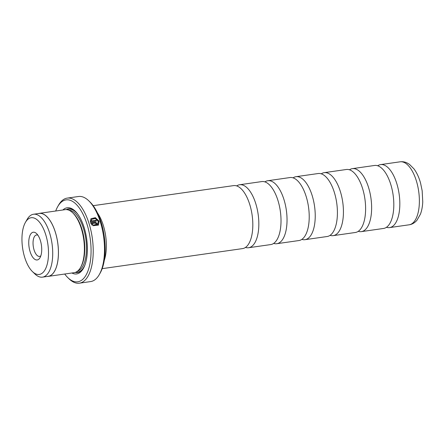 <?xml version="1.0" encoding="UTF-8"?>
<svg xmlns="http://www.w3.org/2000/svg" width="445" height="445" viewBox="0 0 445 445"><rect width="100%" height="100%" fill="white"/><g stroke="black" fill="none" stroke-linecap="round" stroke-linejoin="round"><path stroke-width="0.67" d="M245.473 247.437A31.812 14.196 -98.1 0 0 248.588 247.737L270.766 244.572A31.812 14.196 -98.1 0 0 275.605 241.641A31.812 14.196 -98.1 0 0 280.356 229.503A31.812 14.196 -98.1 0 0 275.194 193.364A31.812 14.196 -98.1 0 0 261.766 181.582L239.588 184.753A31.812 14.196 -98.1 0 0 236.684 185.915M273.675 243.409A31.812 14.196 -98.1 0 0 276.79 243.71L298.962 240.539A31.812 14.196 -98.1 0 0 303.801 237.613A31.812 14.196 -98.1 0 0 308.557 225.476A31.812 14.196 -98.1 0 0 303.39 189.331A31.812 14.196 -98.1 0 0 289.968 177.555L267.79 180.726A31.812 14.196 -98.1 0 0 264.881 181.883M301.871 239.382A31.812 14.196 -98.1 0 0 304.986 239.683L327.164 236.512A31.812 14.196 -98.1 0 0 331.998 233.586A31.812 14.196 -98.1 0 0 336.754 221.449A31.812 14.196 -98.1 0 0 331.592 185.304A31.812 14.196 -98.1 0 0 318.164 173.528L295.986 176.693A31.812 14.196 -98.1 0 0 293.083 177.855M330.068 235.349A31.812 14.196 -98.1 0 0 333.183 235.65L355.36 232.485A31.812 14.196 -98.1 0 0 360.2 229.553A31.812 14.196 -98.1 0 0 364.95 217.416A31.812 14.196 -98.1 0 0 359.788 181.276A31.812 14.196 -98.1 0 0 346.36 169.495L324.183 172.666A31.812 14.196 -98.1 0 0 321.279 173.828M358.27 231.322A31.812 14.196 -98.1 0 0 361.385 231.623L383.562 228.452A31.812 14.196 -98.1 0 0 388.396 225.526A31.812 14.196 -98.1 0 0 393.152 213.389A31.812 14.196 -98.1 0 0 387.984 177.244A31.812 14.196 -98.1 0 0 374.562 165.468L352.384 168.638A31.812 14.196 -98.1 0 0 349.475 169.801M102.178 268.658L242.57 248.599A31.812 14.196 -98.1 0 0 247.403 245.673A31.812 14.196 -98.1 0 0 252.159 233.53A31.812 14.196 -98.1 0 0 246.997 197.391A31.812 14.196 -98.1 0 0 233.569 185.615L93.177 205.673M43.638 271.812A28.647 12.783 -98.1 0 0 45.518 234.014A28.647 12.783 -98.1 0 0 26.822 220.364A28.647 12.783 -98.1 0 0 25.41 222.405A28.647 12.783 -98.1 0 0 22.578 247.893A28.647 12.783 -98.1 0 0 32.435 271.572A28.647 12.783 -98.1 0 0 43.638 271.812M32.435 271.572L34.894 273.953A31.767 14.173 -98.1 0 0 42.486 277.14A31.767 14.173 -98.1 0 0 47.32 274.215A31.767 14.173 -98.1 0 0 50.941 237.858A31.767 14.173 -98.1 0 0 33.503 214.245A31.767 14.173 -98.1 0 0 28.675 217.171A31.767 14.173 -98.1 0 0 27.106 219.435L25.41 222.405M39.344 258.662A14.006 6.247 81.9 0 1 30.204 251.992A14.006 6.247 81.9 0 1 31.122 233.514A14.006 6.247 81.9 0 1 36.601 233.631A14.006 6.247 81.9 0 1 41.418 245.206A14.006 6.247 81.9 0 1 40.033 257.666A14.006 6.247 81.9 0 1 39.344 258.662M37.903 235.199A10.819 4.828 -98.1 0 0 36.523 234.971A10.819 4.828 -98.1 0 0 34.877 235.967A10.819 4.828 -98.1 0 0 33.642 248.355A10.819 4.828 -98.1 0 0 39.583 256.398A10.819 4.828 -98.1 0 0 40.845 255.792M42.486 277.14L48.182 276.323A31.767 14.173 -98.1 0 0 53.016 273.402A31.767 14.173 -98.1 0 0 56.637 237.046A31.767 14.173 -98.1 0 0 39.199 213.433L33.503 214.245M97.711 224.425L98.25 221.321L95.258 218.495L91.731 219.313L91.091 220.965L96.064 220.253A42.97 19.174 81.9 0 1 96.359 221.132L90.285 221.999L90.958 218.701L95.369 217.683L99.124 221.198L98.434 225.092L93.055 225.71L93.495 224.97L97.711 224.425L93.951 225.365M98.384 225.159L99.007 221.332L95.414 217.872L91.03 218.634M96.081 223.618L95.775 224.135L96.081 223.618M95.892 224.002L96.192 223.485L95.619 223.095L91.954 223.618L92.688 224.413L92.26 225.148L90.569 222.884L95.341 222.2L97.066 223.357L96.854 224.536L96.153 224.914A42.97 19.174 -98.1 0 0 95.892 224.002L96.192 223.485M96.949 223.496L95.23 222.333L90.619 222.995M248.588 247.737A31.812 14.196 -98.1 0 0 253.428 244.811A31.812 14.196 -98.1 0 0 257.054 208.399A31.812 14.196 -98.1 0 0 239.588 184.753M276.79 243.71A31.812 14.196 -98.1 0 0 281.624 240.784A31.812 14.196 -98.1 0 0 285.256 204.372A31.812 14.196 -98.1 0 0 267.79 180.726M304.986 239.683A31.812 14.196 -98.1 0 0 309.826 236.751A31.812 14.196 -98.1 0 0 313.452 200.339A31.812 14.196 -98.1 0 0 295.986 176.693M333.183 235.65A31.812 14.196 -98.1 0 0 338.022 232.724A31.812 14.196 -98.1 0 0 341.649 196.312A31.812 14.196 -98.1 0 0 324.183 172.666M361.385 231.623A31.812 14.196 -98.1 0 0 366.218 228.697A31.812 14.196 -98.1 0 0 369.851 192.285A31.812 14.196 -98.1 0 0 352.384 168.638M386.466 227.295A31.812 14.196 -98.1 0 0 389.581 227.595A31.812 14.196 -98.1 0 0 394.42 224.669A31.812 14.196 -98.1 0 0 398.047 188.252A31.812 14.196 -98.1 0 0 380.581 164.606A31.812 14.196 -98.1 0 0 377.677 165.768M88.772 200.812L90.029 202.024A41.379 18.462 81.9 0 1 104.264 236.223A41.379 18.462 81.9 0 1 100.175 273.041L99.307 274.559A42.97 19.174 -98.1 0 0 103.557 236.323A42.97 19.174 -98.1 0 0 88.772 200.812A42.97 19.174 -98.1 0 0 78.504 196.501L67.223 198.114A42.97 19.174 81.9 0 1 90.813 230.048A42.97 19.174 81.9 0 1 85.913 279.232A42.97 19.174 81.9 0 1 79.377 283.187A42.97 19.174 81.9 0 1 69.103 278.876L67.851 277.658A41.379 18.462 -98.1 0 0 84.033 278.003A41.379 18.462 -98.1 0 0 86.747 223.407A41.379 18.462 -98.1 0 0 59.747 203.693A41.379 18.462 -98.1 0 0 57.705 206.647A41.379 18.462 -98.1 0 0 55.708 211.008M79.377 283.187L90.658 281.574A42.97 19.174 -98.1 0 0 97.188 277.619A42.97 19.174 -98.1 0 0 99.307 274.559M57.705 206.647L58.568 205.128A42.97 19.174 81.9 0 1 60.687 202.063A42.97 19.174 81.9 0 1 67.223 198.114M47.298 276.451A31.829 14.201 -98.1 0 0 48.194 276.389L74.137 272.679A31.829 14.201 -98.1 0 0 78.976 269.753A31.829 14.201 -98.1 0 0 80.545 267.484L81.062 266.572A30.872 13.778 -98.1 0 0 84.116 239.104A30.872 13.778 -98.1 0 0 73.492 213.583L72.741 212.855A31.829 14.201 -98.1 0 0 65.131 209.662L39.188 213.372A31.829 14.201 -98.1 0 0 38.309 213.561M80.545 267.484A31.829 14.201 -98.1 0 0 83.693 239.165A31.829 14.201 -98.1 0 0 72.741 212.855M71.89 273.002A33.419 14.913 -98.1 0 0 81.696 270.86A33.419 14.913 -98.1 0 0 83.349 268.48A33.419 14.913 -98.1 0 0 86.653 238.743A33.419 14.913 -98.1 0 0 75.149 211.119A33.419 14.913 -98.1 0 0 62.884 209.984M75.227 272.423A32.146 14.346 -98.1 0 0 82.453 269.553A32.146 14.346 -98.1 0 0 83.688 267.851M104.291 260.331A31.812 14.196 -98.1 0 0 97.544 213.072M48.194 276.389A31.829 14.201 -98.1 0 0 53.033 273.458A31.829 14.201 -98.1 0 0 56.665 237.029A31.829 14.201 -98.1 0 0 39.188 213.372M64.714 274.025A41.379 18.462 -98.1 0 0 67.851 277.658M75.656 211.625A32.146 14.346 -98.1 0 0 66.249 209.601M92.143 225.281L92.577 224.547L91.954 223.618M96.209 221.148A42.653 19.029 -98.1 0 0 95.953 220.386L96.064 220.253M95.953 220.386L91.091 220.965M90.975 221.098L91.731 219.313M400.127 161.813C402.625 161.502 404.989 161.897 407.225 163.009L409.433 164.333L413.995 168.9C416.809 172.71 418.99 177.405 420.536 182.973L422.16 190.738L422.75 201.774C422.566 206.374 421.799 210.491 420.458 214.117L416.943 220.286C414.612 222.917 412.003 224.419 409.127 224.803A31.812 14.196 -98.1 0 0 413.967 221.871A31.812 14.196 -98.1 0 0 417.594 185.459A31.812 14.196 -98.1 0 0 400.127 161.813L380.581 164.606M77.558 271.139A30.872 13.778 -98.1 0 0 81.235 268.53A30.872 13.778 -98.1 0 0 85.006 234.326A30.872 13.778 -98.1 0 0 68.847 210.185M75.795 272.212A31.829 14.201 -98.1 0 0 82.358 269.269A31.829 14.201 -98.1 0 0 85.04 264.725M77.831 214.251A31.829 14.201 -98.1 0 0 66.856 209.651M409.127 224.803L389.581 227.595"/></g></svg>
